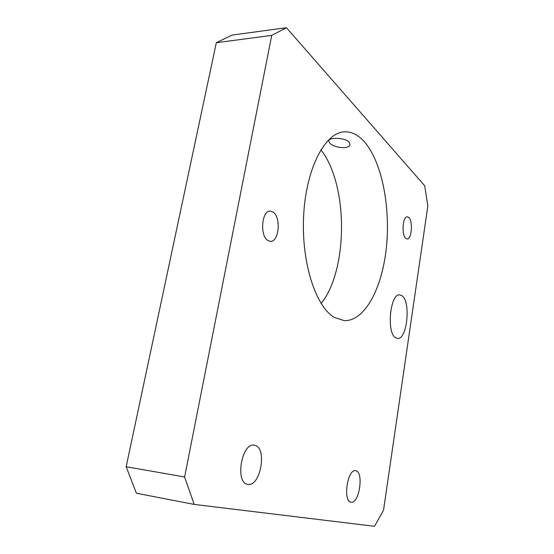 <?xml version="1.0" encoding="UTF-8"?>
<svg xmlns="http://www.w3.org/2000/svg" width="554" height="554" viewBox="0 0 554 554"><rect width="100%" height="100%" fill="white"/><g stroke="black" fill="none" stroke-linecap="round" stroke-linejoin="round"><path stroke-width="0.83" d="M329.769 143.071L328.654 140.896C328.363 137.302 344.893 137.468 349.027 141.969L349.996 144.296C349.893 149.67 333.972 148.05 329.769 143.071M395.715 337.829C386.263 333.134 390.092 293.128 399.759 294.88L401.989 295.753C411.096 301.653 407.142 339.99 397.495 338.446L395.715 337.829M267.866 240.512C259.618 235.879 261.703 210.354 270.241 211.102L273.184 212.134C281.259 217.32 279.001 242.119 270.49 241.385L267.866 240.512M405.715 238.317C401.345 234.882 402.737 216.226 407.315 216.808L408.838 217.535C413.132 221.261 411.684 239.501 407.128 238.961L405.715 238.317M334.498 317.497C315.822 307.061 301.064 262.312 303.661 215.284C306.106 168.222 325.15 132.399 344.373 131.838C351.326 131.54 357.794 134.636 363.784 141.118C381.81 160.979 390.639 206.76 386.387 247.444C382.212 288.128 364.885 321.431 344.214 320.627L334.498 317.497M351.035 502.187C342.614 501.564 347.51 468.552 355.62 470.741L355.876 470.796C364.054 472.091 359.193 504.209 351.042 502.187L351.042 502.187M247.783 484.334C234.674 483.136 241.662 442.154 254.307 445.236L254.84 445.34C267.506 447.597 260.505 487.25 247.783 484.334L247.783 484.334M286.432 27.7L424.696 185.77L427.833 206.095L383.541 510.144L374.518 526.3L194.184 504.41L136.388 493.226L126.167 466.731L216.323 42.713L231.967 35.103L286.432 27.7L271.73 35.401L216.323 42.713M126.167 466.731L184.614 476.973L271.73 35.401M184.614 476.973L194.184 504.41M320.863 149.76C348.542 184.787 348.182 269.978 321.133 303.509"/></g></svg>
